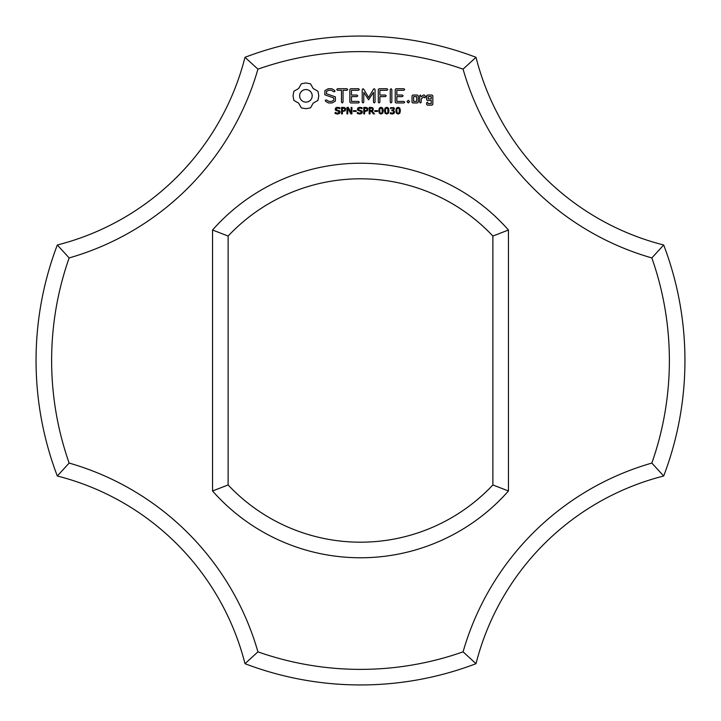 <?xml version="1.0" encoding="UTF-8"?>
<svg xmlns="http://www.w3.org/2000/svg" width="721" height="721" viewBox="0 0 721 721"><rect width="100%" height="100%" fill="white"/><g stroke="black" fill="none" stroke-linecap="round" stroke-linejoin="round"><path stroke-width="1.08" d="M663.69 476.004A324.45 324.45 0 0 0 663.69 244.996L651.847 257.929A308.876 308.876 0 0 1 651.847 463.071A275.134 275.134 0 0 0 463.071 651.847L476.004 663.69A259.56 259.56 0 0 1 663.69 476.004L651.847 463.071M651.847 257.929A275.134 275.134 0 0 1 463.071 69.153L476.004 57.31A259.56 259.56 0 0 0 663.69 244.996M476.004 57.31A324.45 324.45 0 0 0 244.996 57.31A259.56 259.56 0 0 1 57.31 244.996L69.153 257.929A308.876 308.876 0 0 0 69.153 463.071A275.134 275.134 0 0 1 257.929 651.847L244.996 663.69A324.45 324.45 0 0 0 476.004 663.69M463.071 69.153A308.876 308.876 0 0 0 257.929 69.153A275.134 275.134 0 0 1 69.153 257.929M257.929 651.847A308.876 308.876 0 0 0 463.071 651.847M212.551 490.983A197.266 197.266 0 0 0 508.449 490.983L508.449 230.017A197.266 197.266 0 0 0 212.551 230.017L212.551 490.983L228.124 484.954A181.692 181.692 0 0 0 492.876 484.954L508.449 490.983M301.333 83.798L298.629 88.548L293.88 91.252L293.041 95.83L293.88 100.417L298.629 103.121L301.333 107.871L305.92 108.709L310.499 107.871L313.202 103.121L317.952 100.417L318.79 95.83L317.952 91.252L313.202 88.548L310.499 83.798L305.83 82.96L301.333 83.798M339.789 110.971L340.159 112.061L339.483 113.449L337.545 114.053L335.13 113.53L335.13 112.44L337.554 113.305L339.258 112.188L339.041 111.539L335.589 110.304L335.166 109.141L335.86 107.789L337.617 107.267L339.897 107.717L339.897 108.745L337.617 108.015L336.076 109.051L336.283 109.7L339.789 110.971M324.856 90.693L324.856 94.83L333.805 97.993L333.805 100.156L331.642 101.4L328.911 101.4L326.352 99.931L325.279 100.219L325.559 101.3L328.452 102.959L332.12 102.959L335.382 101.066L335.382 96.884L326.442 93.712L326.442 91.567L328.605 90.314L331.354 90.314L333.895 91.792L334.959 91.495L334.688 90.422L331.759 88.719L328.208 88.719L324.856 90.693M345.611 108.429L345.242 110.818L342.421 111.485L342.421 113.918L341.547 113.918L341.547 107.393L344.314 107.492L345.611 108.429M351.929 107.393L351.929 113.918L350.857 113.918L347.756 108.087L347.756 113.918L346.954 113.918L346.954 107.393L348.297 107.393L351.118 112.719L351.118 107.393L351.929 107.393M356.183 110.664L356.183 111.449L353.452 111.449L353.452 110.664L356.183 110.664M362.014 110.971L362.375 112.061L361.708 113.449L359.761 114.053L357.355 113.53L357.355 112.44L359.77 113.305L361.473 112.188L361.266 111.539L357.805 110.304L357.391 109.141L358.085 107.789L359.842 107.267L362.113 107.717L362.113 108.745L359.833 108.015L358.292 109.051L358.499 109.7L362.014 110.971M337.509 90.305L341.466 90.305L341.466 102.139L342.25 102.959L343.043 102.139L343.043 90.305L346.936 90.305L347.756 89.512L346.936 88.719L337.509 88.719L336.725 89.512L337.509 90.305M350.631 88.728L349.865 89.512L349.865 102.193L350.64 102.959L358.526 102.959L359.346 102.184L358.526 101.4L351.451 101.4L351.451 96.623L356.949 96.623L357.769 95.839L356.949 95.046L351.451 95.046L351.451 90.305L358.526 90.305L359.346 89.512L358.526 88.719L350.631 88.728M367.827 108.429L367.458 110.818L364.637 111.485L364.637 113.918L363.772 113.918L363.772 107.393L366.529 107.492L367.827 108.429M372.117 111.061L374.569 113.918L373.442 113.918L371.261 111.322L370.035 111.322L370.035 113.918L369.17 113.918L369.17 107.393L371.982 107.474L373.244 108.312L373.09 110.349L372.117 111.061M377.507 110.664L377.507 111.449L374.776 111.449L374.776 110.664L377.507 110.664M373.577 89.107L368.62 97.461L363.681 89.134L363.014 88.737L362.203 89.512L362.203 102.139L362.987 102.959L363.781 102.139L363.781 92.423L368.611 99.795L373.46 92.387L373.46 102.139L374.253 102.959L375.046 102.139L375.055 89.494L374.235 88.719L373.577 89.107M382.752 108.105L383.293 110.655L382.743 113.224L381.03 114.053L379.318 113.215L378.777 110.664L379.327 108.096L381.03 107.267L382.752 108.105M388.448 108.105L388.989 110.655L388.439 113.224L386.735 114.053L385.023 113.215L384.482 110.664L385.023 108.096L386.735 107.267L388.448 108.105M393.666 110.493L394.603 111.98L393.99 113.449L392.242 114.053L390.313 113.639L390.313 112.719L392.81 113.206L393.711 111.926L393.296 110.98L391.818 110.746L391.818 110.016L393.188 109.736L393.477 108.511L392.314 108.015L390.503 108.592L390.503 107.681L393.828 107.636L394.468 108.835L393.179 110.286L393.666 110.493M386.961 88.719L379.066 88.728L378.3 89.512L378.3 102.139L379.093 102.959L379.886 102.139L379.886 96.632L385.384 96.623L386.204 95.83L385.384 95.046L379.886 95.055L379.886 90.305L386.961 90.305L387.79 89.512L386.961 88.719M391.043 88.719L390.259 89.548L390.259 102.139L391.043 102.959L391.836 102.139L391.836 89.548L391.043 88.719M399.849 108.105L400.389 110.655L399.84 113.224L398.136 114.053L396.415 113.215L395.874 110.664L396.424 108.096L398.136 107.267L399.849 108.105M408.302 100.3L409.636 101.634L408.302 102.959L406.977 101.634L408.302 100.3M418.225 102.193L418.225 95.812L417.45 95.046L412.791 95.046L412.006 95.812L412.006 102.193L412.791 102.959L417.45 102.959L418.225 102.193M403.904 88.719L396.009 88.728L395.243 89.512L395.243 102.193L396.018 102.959L403.904 102.959L404.724 102.184L403.904 101.4L396.829 101.4L396.829 96.623L402.327 96.623L403.147 95.839L402.327 95.046L396.829 95.046L396.829 90.305L403.904 90.305L404.724 89.512L403.904 88.719M420.433 95.046L419.64 95.812L419.64 102.193L420.433 102.959L421.217 102.193L421.217 98.993L423.741 96.749L424.687 97.822L425.85 96.785L424.372 95.046L423.281 95.046L421.217 96.875L420.433 95.046M427.4 95.046L426.625 95.812L426.625 99.732L427.4 100.498L431.257 100.498L431.257 103.581L428.202 103.581L427.418 102.193L426.625 102.959L426.625 104.374L427.4 105.14L432.059 105.14L432.834 104.374L432.834 95.812L432.059 95.046L427.4 95.046M244.996 663.69A259.56 259.56 0 0 0 57.31 476.004L69.153 463.071M244.996 57.31L257.929 69.153M57.31 244.996A324.45 324.45 0 0 0 57.31 476.004M508.449 230.017L492.876 236.046A181.692 181.692 0 0 0 228.124 236.046L212.551 230.017M228.124 236.046L228.124 484.954M492.876 236.046L492.876 484.954M305.92 89.476L308.39 89.972L310.418 91.333L311.778 93.36L312.274 95.83L311.778 98.308L310.418 100.327L308.39 101.697L305.92 102.193L303.442 101.697L301.423 100.327L300.053 98.308L299.557 95.83L300.053 93.36L301.423 91.333L303.442 89.972L305.92 89.476M344.917 109.385L344.44 108.393L342.421 108.141L342.421 110.746L343.998 110.646L344.917 109.385M367.133 109.385L366.656 108.393L364.637 108.141L364.637 110.746L366.223 110.646L367.133 109.385M372.541 109.231L372.117 108.366L370.035 108.141L370.035 110.592L372.153 110.25L372.541 109.231M382.139 112.638L382.13 108.673L380.355 108.168L379.724 109.52L379.922 112.62L381.03 113.323L382.139 112.638M387.835 112.638L387.835 108.673L386.05 108.168L385.42 109.52L385.618 112.62L386.735 113.323L387.835 112.638M399.236 112.638L399.236 108.673L397.451 108.168L396.82 109.52L397.019 112.62L398.136 113.323L399.236 112.638M413.593 96.605L416.639 96.605L416.639 101.4L413.593 101.4L413.593 96.605M428.202 96.605L431.257 96.605L431.257 98.921L428.202 98.921L428.202 96.605"/></g></svg>

